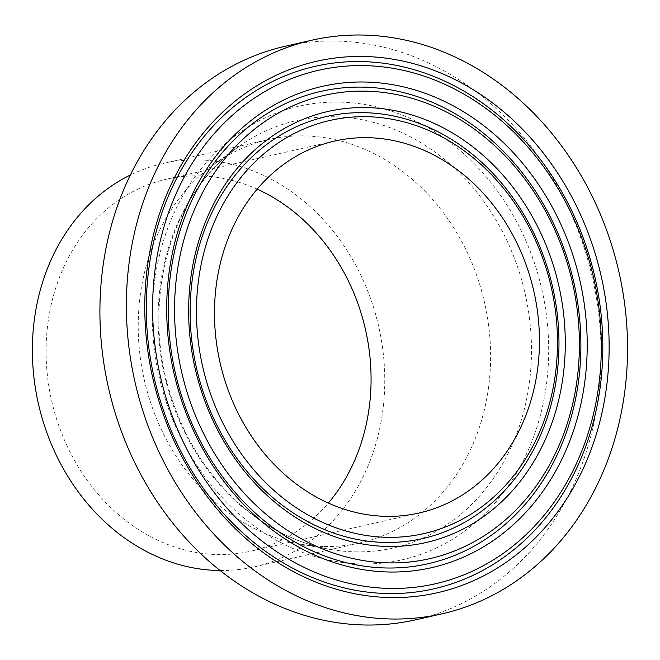 <?xml version="1.0" encoding="UTF-8"?>
<svg xmlns="http://www.w3.org/2000/svg" width="660" height="660" viewBox="0 0 660 660"><rect width="100%" height="100%" fill="white"/><g stroke="black" fill="none" stroke-linecap="round" stroke-linejoin="round"><path stroke-width="0.49" stroke-dasharray="3.3 2.47" d="M324.456 546.505A206.794 174.471 77.2 0 0 360.162 542.866A206.794 174.471 77.2 0 0 484.572 302.61A206.794 174.471 77.2 0 0 268.678 139.532A206.794 174.471 77.2 0 0 214.459 164.018A206.794 174.471 77.2 0 0 144.268 379.797A206.794 174.471 77.2 0 0 300.679 544.178A206.794 174.471 77.2 0 0 324.456 546.505M220.077 570.529A206.794 174.471 77.2 0 0 254.314 566.874A206.794 174.471 77.2 0 0 378.724 326.617A206.794 174.471 77.2 0 0 162.83 163.54A206.794 174.471 77.2 0 0 130.375 175.015M415.552 619.831A294.104 248.143 77.2 0 0 592.498 278.132A294.104 248.143 77.2 0 0 285.45 46.2M257.169 189.164A190.707 160.908 77.2 0 0 199.312 175.874A190.707 160.908 77.2 0 0 166.394 179.223A190.707 160.908 77.2 0 0 48.155 381.529A190.707 160.908 77.2 0 0 217.833 554.54A190.707 160.908 77.2 0 0 250.759 551.191A190.707 160.908 77.2 0 0 328.366 503.06M355.426 551.851A219.12 184.874 77.2 0 0 531.184 337.903A219.12 184.874 77.2 0 0 426.88 146.462A219.12 184.874 77.2 0 0 238.862 146.561A219.12 184.874 77.2 0 0 164.488 375.21A219.12 184.874 77.2 0 0 330.231 549.392A219.12 184.874 77.2 0 0 355.426 551.851M361.796 563.945A232.609 196.259 77.2 0 0 548.369 336.831A232.609 196.259 77.2 0 0 339.207 102.085A232.609 196.259 77.2 0 0 152.633 329.2A232.609 196.259 77.2 0 0 361.796 563.945M254.314 566.874L360.162 542.866M162.83 163.54L268.678 139.532M300.679 544.178L330.231 549.392C263.464 538.494 200.244 480.678 174.001 404.861C138.311 309.614 167.945 194.774 238.862 146.561L214.459 164.018M419.149 513.001L250.759 551.191M166.394 179.223L334.785 141.034"/><path stroke-width="0.99" d="M130.375 175.015A206.794 174.471 77.2 0 0 38.23 402.963A206.794 174.471 77.2 0 0 218.617 570.504A206.794 174.471 77.2 0 0 220.077 570.529M311.908 40.194L285.45 46.2A294.104 248.143 77.2 0 0 103.108 358.182A294.104 248.143 77.2 0 0 364.782 624.995A294.104 248.143 77.2 0 0 415.552 619.831L442.018 613.833A294.104 248.143 77.2 0 0 618.956 272.126A294.104 248.143 77.2 0 0 311.908 40.194A294.104 248.143 77.2 0 0 129.575 352.184A294.104 248.143 77.2 0 0 391.248 618.997A294.104 248.143 77.2 0 0 442.018 613.833M390.192 597.556A272.506 229.919 77.2 0 0 608.767 331.485A272.506 229.919 77.2 0 0 363.734 56.479A272.506 229.919 77.2 0 0 145.159 322.55A272.506 229.919 77.2 0 0 390.192 597.556M387.568 593.538A267.911 226.042 77.2 0 0 602.456 331.955A267.911 226.042 77.2 0 0 361.548 61.586A267.911 226.042 77.2 0 0 146.66 323.169A267.911 226.042 77.2 0 0 387.568 593.538M389.746 588.431A263.315 222.164 77.2 0 0 564.547 200.046A263.315 222.164 77.2 0 0 176.591 192.571A263.315 222.164 77.2 0 0 389.746 588.431M388.946 572.005A246.774 208.205 77.2 0 0 586.88 331.064A246.774 208.205 77.2 0 0 364.98 82.022A246.774 208.205 77.2 0 0 167.046 322.971A246.774 208.205 77.2 0 0 388.946 572.005M386.314 567.988A242.179 204.328 77.2 0 0 580.561 331.534A242.179 204.328 77.2 0 0 362.802 87.128A242.179 204.328 77.2 0 0 168.548 323.59A242.179 204.328 77.2 0 0 386.314 567.988M388.501 562.881A237.584 200.45 77.2 0 0 546.216 212.454A237.584 200.45 77.2 0 0 196.177 205.706A237.584 200.45 77.2 0 0 388.501 562.881M387.692 546.455A221.034 186.491 77.2 0 0 564.985 330.635A221.034 186.491 77.2 0 0 366.234 107.572A221.034 186.491 77.2 0 0 188.941 323.392A221.034 186.491 77.2 0 0 387.692 546.455M385.069 542.438A216.439 182.614 77.2 0 0 558.673 331.105A216.439 182.614 77.2 0 0 364.048 112.678A216.439 182.614 77.2 0 0 190.443 324.01A216.439 182.614 77.2 0 0 385.069 542.438M387.247 537.331A211.843 178.736 77.2 0 0 527.885 224.862A211.843 178.736 77.2 0 0 215.754 218.848A211.843 178.736 77.2 0 0 387.247 537.331M386.224 516.351A190.707 160.908 77.2 0 0 419.149 513.001A190.707 160.908 77.2 0 0 537.38 310.695A190.707 160.908 77.2 0 0 367.702 137.684A190.707 160.908 77.2 0 0 334.785 141.034A190.707 160.908 77.2 0 0 216.546 343.332A190.707 160.908 77.2 0 0 386.224 516.351M328.366 503.06A190.707 160.908 77.2 0 0 257.169 189.164"/></g></svg>
